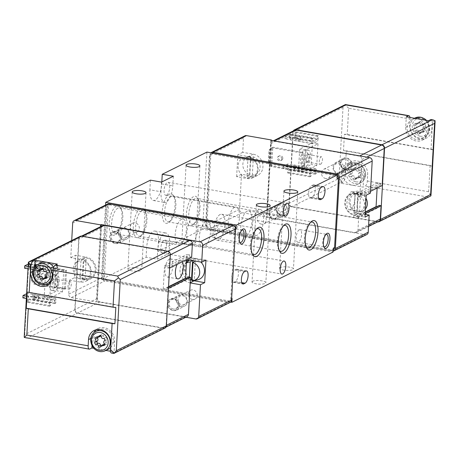 <?xml version="1.0" encoding="UTF-8"?>
<svg xmlns="http://www.w3.org/2000/svg" width="458" height="458" viewBox="0 0 458 458"><rect width="100%" height="100%" fill="white"/><g stroke="black" fill="none" stroke-linecap="round" stroke-linejoin="round"><path stroke-width="0.34" stroke-dasharray="2.29 1.72" d="M86.161 259.405L83.751 261.341A9.555 8.393 63.6 0 1 90.489 271.004A9.555 8.393 63.6 0 1 84.014 279.42A9.555 8.393 63.6 0 1 82.732 279.523L85.056 279.105L86.161 259.405A10.328 9.08 -116.4 0 0 83.385 258.919L82.28 278.624A10.328 9.08 -116.4 0 0 83.665 278.974A10.328 9.08 -116.4 0 0 85.056 279.105M83.751 261.341L82.732 279.523M246.908 176.731L249.581 174.584A9.555 8.393 63.6 0 1 242.843 164.92A9.555 8.393 63.6 0 1 249.318 156.504A9.555 8.393 63.6 0 1 250.6 156.401L248.018 156.859L246.908 176.731A10.419 9.154 -116.4 0 0 249.679 177.217L250.789 157.346L253.371 156.888A9.555 8.393 63.6 0 1 259.783 164.113A9.555 8.393 63.6 0 1 257.528 173.032A9.555 8.393 63.6 0 1 252.358 175.071L249.679 177.217M250.789 157.346A10.419 9.154 -116.4 0 0 249.41 156.997A10.419 9.154 -116.4 0 0 248.018 156.859M248.379 157.186A10.763 9.458 -116.4 0 0 245.362 157.163A10.763 9.458 -116.4 0 0 239.328 171.773A10.763 9.458 -116.4 0 0 254.614 175.78A10.763 9.458 -116.4 0 0 256.909 164.903A10.763 9.458 -116.4 0 0 248.379 157.186M253.371 156.888L252.358 175.071M249.581 174.584L250.6 156.401M354.143 213.491L356.822 211.338A9.555 8.393 63.6 0 1 350.078 201.68A9.555 8.393 63.6 0 1 356.559 193.259A9.555 8.393 63.6 0 1 357.835 193.156L355.253 193.619L354.143 213.491A10.419 9.154 -116.4 0 0 356.919 213.978L358.03 194.106L360.612 193.642A9.555 8.393 63.6 0 1 366.022 198.348M365.421 209.088A9.555 8.393 63.6 0 1 364.768 209.787A9.555 8.393 63.6 0 1 359.593 211.825L356.919 213.978M358.03 194.106A10.419 9.154 -116.4 0 0 356.65 193.751A10.419 9.154 -116.4 0 0 355.253 193.619M355.614 193.94A10.763 9.458 -116.4 0 0 352.603 193.917A10.763 9.458 -116.4 0 0 346.563 208.527A10.763 9.458 -116.4 0 0 361.854 212.541A10.763 9.458 -116.4 0 0 364.15 201.663A10.763 9.458 -116.4 0 0 355.614 193.94M360.612 193.642L359.593 211.825M356.822 211.338L357.835 193.156M244.933 135.826A3.074 2.702 -116.4 0 0 243.524 138.093L242.729 152.325L253.274 154.174A11.376 10.002 -116.4 0 1 262.68 163.764A11.376 10.002 -116.4 0 1 257.722 175.334A11.376 10.002 -116.4 0 1 252.049 176.118L241.498 174.269L239.545 209.26A3.074 2.702 -116.4 0 0 242.156 212.712L267.129 217.092L271.417 140.429M366.806 234.519A3.074 2.702 63.6 0 1 365.272 234.731L332.422 251.047A3.074 2.702 -116.4 0 0 333.103 251.081M267.129 217.092L266.476 217.418L365.272 234.731M239.545 209.26L206.037 225.909A3.074 2.702 -116.4 0 0 208.648 229.361L332.422 251.047M370.402 193.104L359.856 191.261L355.648 193.345A11.376 10.002 -116.4 0 0 349.975 194.129A11.376 10.002 -116.4 0 0 345.017 205.699A11.376 10.002 -116.4 0 0 354.423 215.289L364.969 217.138M366.194 195.194L355.648 193.345M365.123 214.338L358.625 213.205A11.376 10.002 63.6 0 1 349.219 203.61A11.376 10.002 63.6 0 1 354.177 192.039A11.376 10.002 63.6 0 1 359.856 191.261M69.496 280.199L80.041 282.042A11.685 10.271 -116.4 0 0 85.869 281.241A11.685 10.271 -116.4 0 0 90.965 269.356A11.685 10.271 -116.4 0 0 81.301 259.509L86.167 257.093L75.616 255.243L74.356 277.783L69.496 280.199L68.717 294.133A3.074 2.702 -116.4 0 0 71.328 297.585L96.306 301.959L100.514 226.704M71.711 240.536L70.755 257.659L81.301 259.509M70.755 257.659L75.616 255.243M107.613 204.05A3.074 2.702 -116.4 0 0 106.204 206.318L102.226 277.485A3.074 2.702 -116.4 0 0 104.836 280.937L228.611 302.624A3.074 2.702 -116.4 0 0 230.145 302.412M185.879 317.217L96.959 301.633L96.306 301.959M182.427 241.549A6.922 1.792 3.2 0 0 181.763 242.253A6.922 1.792 3.2 0 0 188.576 244.435A6.922 1.792 3.2 0 0 195.583 243.026A6.922 1.792 3.2 0 0 190.236 240.971A6.922 1.792 3.2 0 0 182.427 241.549M128.555 268.314A6.922 1.792 3.2 0 0 127.891 269.023A6.922 1.792 3.2 0 0 134.698 271.199A6.922 1.792 3.2 0 0 141.705 269.796A6.922 1.792 3.2 0 0 136.364 267.741A6.922 1.792 3.2 0 0 128.555 268.314M280.296 267.529A6.922 1.792 3.2 0 0 279.632 268.233A6.922 1.792 3.2 0 0 286.439 270.409A6.922 1.792 3.2 0 0 293.452 269.006A6.922 1.792 3.2 0 0 288.105 266.951A6.922 1.792 3.2 0 0 280.296 267.529M252.701 281.235A6.922 1.792 3.2 0 0 252.037 281.945A6.922 1.792 3.2 0 0 258.844 284.12A6.922 1.792 3.2 0 0 265.858 282.718A6.922 1.792 3.2 0 0 260.51 280.662A6.922 1.792 3.2 0 0 252.701 281.235M206.924 152.09L202.613 229.189L333.046 252.043M202.613 229.189L157.936 251.385L169.036 253.331L157.209 259.205L146.108 257.259L101.43 279.46L230.626 302.097M163.306 253.005A6.612 2.651 -80.1 0 1 162.521 253.142A6.612 2.651 -80.1 0 1 161.056 246.175A6.612 2.651 -80.1 0 1 164.806 240.118A6.612 2.651 -80.1 0 1 166.409 246.152A6.612 2.651 -80.1 0 1 163.306 253.005M166.54 195.182A6.612 2.651 -80.1 0 1 165.756 195.32A6.612 2.651 -80.1 0 1 164.285 188.347A6.612 2.651 -80.1 0 1 168.034 182.295A6.612 2.651 -80.1 0 1 169.637 188.33A6.612 2.651 -80.1 0 1 166.54 195.182M101.43 279.46L105.592 205.052M233.196 225.588L111.242 204.222A3.074 2.702 -116.4 0 0 109.708 204.434A3.074 2.702 -116.4 0 0 108.3 206.701L104.424 276.088A3.074 2.702 -116.4 0 0 107.029 279.54L229.143 300.935A3.074 2.702 -116.4 0 0 230.677 300.729A3.074 2.702 -116.4 0 0 231.559 299.973M337.145 178.797A3.074 2.702 -116.4 0 0 334.535 175.345L212.426 153.951A3.074 2.702 -116.4 0 0 210.892 154.163A3.074 2.702 -116.4 0 0 209.483 156.43L205.602 225.817A3.074 2.702 -116.4 0 0 208.213 229.269L330.321 250.669A3.074 2.702 -116.4 0 0 331.855 250.457A3.074 2.702 -116.4 0 0 333.264 248.19M191.965 225.439A14.959 5.994 -80.1 0 1 187.104 208.762A14.959 5.994 -80.1 0 1 197.673 198.217A14.959 5.994 -80.1 0 1 198.675 212.048A14.959 5.994 -80.1 0 1 193.03 224.718A14.959 5.994 -80.1 0 1 191.965 225.439M116.389 206.111A14.959 5.994 99.9 0 0 109.147 224.889A14.959 5.994 99.9 0 0 115.845 234.233A14.959 5.994 99.9 0 0 121.484 221.569A14.959 5.994 99.9 0 0 120.488 207.737A14.959 5.994 99.9 0 0 116.389 206.111M140.532 208.533A14.959 5.994 99.9 0 0 133.289 227.311A14.959 5.994 99.9 0 0 139.982 236.654A14.959 5.994 99.9 0 0 145.627 223.991A14.959 5.994 99.9 0 0 144.625 210.159A14.959 5.994 99.9 0 0 140.532 208.533M169.437 194.169A14.959 5.994 99.9 0 0 162.195 212.953A14.959 5.994 99.9 0 0 168.893 222.296A14.959 5.994 99.9 0 0 174.532 209.627A14.959 5.994 99.9 0 0 173.536 195.795A14.959 5.994 99.9 0 0 169.437 194.169M146.108 257.259L146.646 247.623A13.837 5.542 -80.1 0 1 154.947 231.055A13.837 5.542 -80.1 0 1 158.474 241.75L169.575 243.69L169.036 253.331M150.419 180.16L149.881 189.801L160.981 191.742L161.519 182.107M161.817 181.958L161.708 183.921A13.837 5.542 -80.1 0 1 153.407 200.489A13.837 5.542 -80.1 0 1 149.881 189.801M157.936 251.385L158.474 241.75M230.769 299.108L234.645 229.721A3.074 2.702 -116.4 0 0 232.04 226.269L109.926 204.875A3.074 2.702 -116.4 0 0 108.397 205.087A3.074 2.702 -116.4 0 0 106.989 207.354L103.107 276.741A3.074 2.702 -116.4 0 0 105.718 280.193L227.826 301.587A3.074 2.702 -116.4 0 0 229.361 301.381A3.074 2.702 -116.4 0 0 230.769 299.108L231.634 298.679M173.347 176.233L172.809 185.868A13.837 5.542 -80.1 0 1 164.508 202.436A13.837 5.542 -80.1 0 1 160.981 191.742M157.209 259.205L157.747 249.57A13.837 5.542 -80.1 0 1 166.048 233.002A13.837 5.542 -80.1 0 1 169.575 243.69M220.103 214.499A13.173 5.278 99.9 0 0 213.926 228.153A13.173 5.278 99.9 0 0 217.121 240.175A13.173 5.278 99.9 0 0 224.592 228.113A13.173 5.278 99.9 0 0 221.666 214.23A13.173 5.278 99.9 0 0 220.103 214.499M283.542 225.737A13.173 5.278 99.9 0 0 282.769 226.281A13.173 5.278 99.9 0 0 277.806 237.433A13.173 5.278 99.9 0 0 278.682 249.616A13.173 5.278 99.9 0 0 279.22 250.389M193.093 217.831A13.173 5.278 99.9 0 0 186.91 231.485A13.173 5.278 99.9 0 0 190.104 243.507A13.173 5.278 99.9 0 0 197.575 231.445A13.173 5.278 99.9 0 0 194.656 217.561A13.173 5.278 99.9 0 0 193.093 217.831M256.526 229.069A13.173 5.278 99.9 0 0 255.759 229.613A13.173 5.278 99.9 0 0 250.789 240.765A13.173 5.278 99.9 0 0 251.671 252.948A13.173 5.278 99.9 0 0 252.203 253.721M247.12 211.167A13.173 5.278 99.9 0 0 240.942 224.821A13.173 5.278 99.9 0 0 244.137 236.843A13.173 5.278 99.9 0 0 251.608 224.781A13.173 5.278 99.9 0 0 248.683 210.898A13.173 5.278 99.9 0 0 247.12 211.167M310.553 222.405A13.173 5.278 99.9 0 0 309.785 222.949A13.173 5.278 99.9 0 0 304.816 234.101A13.173 5.278 99.9 0 0 305.698 246.284A13.173 5.278 99.9 0 0 306.236 247.057M170.954 196.173A13.173 5.278 99.9 0 0 164.777 209.827A13.173 5.278 99.9 0 0 167.971 221.849A13.173 5.278 99.9 0 0 170.473 220.939A13.173 5.278 99.9 0 0 175.443 209.787A13.173 5.278 99.9 0 0 174.561 197.604A13.173 5.278 99.9 0 0 172.517 195.904A13.173 5.278 99.9 0 0 170.954 196.173M234.559 207.319A13.173 5.278 99.9 0 0 228.382 220.974A13.173 5.278 99.9 0 0 231.576 232.99A13.173 5.278 99.9 0 0 239.047 220.928A13.173 5.278 99.9 0 0 236.122 207.045A13.173 5.278 99.9 0 0 234.559 207.319M142.043 210.537A13.173 5.278 99.9 0 0 135.866 224.191A13.173 5.278 99.9 0 0 139.06 236.208A13.173 5.278 99.9 0 0 141.562 235.303A13.173 5.278 99.9 0 0 146.531 224.145A13.173 5.278 99.9 0 0 145.65 211.968A13.173 5.278 99.9 0 0 143.606 210.262A13.173 5.278 99.9 0 0 142.043 210.537M205.653 221.683A13.173 5.278 99.9 0 0 199.47 235.338A13.173 5.278 99.9 0 0 202.665 247.354A13.173 5.278 99.9 0 0 210.136 235.292A13.173 5.278 99.9 0 0 207.216 221.409A13.173 5.278 99.9 0 0 205.653 221.683M117.906 208.115A13.173 5.278 99.9 0 0 111.729 221.769A13.173 5.278 99.9 0 0 114.924 233.786A13.173 5.278 99.9 0 0 117.425 232.882A13.173 5.278 99.9 0 0 122.395 221.724A13.173 5.278 99.9 0 0 121.513 209.546A13.173 5.278 99.9 0 0 119.469 207.84A13.173 5.278 99.9 0 0 117.906 208.115M181.511 219.262A13.173 5.278 99.9 0 0 175.334 232.91A13.173 5.278 99.9 0 0 178.528 244.933A13.173 5.278 99.9 0 0 186 232.87A13.173 5.278 99.9 0 0 183.074 218.987A13.173 5.278 99.9 0 0 181.511 219.262M257.276 235.143A13.173 5.278 -80.1 0 1 255.713 235.412A13.173 5.278 -80.1 0 1 252.793 221.529A13.173 5.278 -80.1 0 1 260.259 209.466A13.173 5.278 -80.1 0 1 263.459 221.489A13.173 5.278 -80.1 0 1 257.276 235.143M193.671 223.996A13.173 5.278 -80.1 0 1 192.108 224.271A13.173 5.278 -80.1 0 1 189.183 210.388A13.173 5.278 -80.1 0 1 196.654 198.325A13.173 5.278 -80.1 0 1 198.698 200.026A13.173 5.278 -80.1 0 1 199.579 212.209A13.173 5.278 -80.1 0 1 194.61 223.361A13.173 5.278 -80.1 0 1 193.671 223.996M239.7 242.202A6.355 2.548 -80.1 0 1 239.288 241.675A6.355 2.548 -80.1 0 1 238.864 235.801A6.355 2.548 -80.1 0 1 241.263 230.414A6.355 2.548 -80.1 0 1 241.83 230.059M214.481 237.719A6.355 2.548 -80.1 0 1 213.726 237.845A6.355 2.548 -80.1 0 1 212.317 231.147A6.355 2.548 -80.1 0 1 215.918 225.325A6.355 2.548 -80.1 0 1 217.464 231.13A6.355 2.548 -80.1 0 1 214.481 237.719M299.24 229.813A6.355 2.548 99.9 0 0 296.257 236.402A6.355 2.548 99.9 0 0 297.803 242.208A6.355 2.548 99.9 0 0 301.404 236.385A6.355 2.548 99.9 0 0 299.996 229.681A6.355 2.548 99.9 0 0 299.24 229.813M325.901 234.416A6.355 2.548 99.9 0 0 325.793 234.467A6.355 2.548 99.9 0 0 325.34 234.771A6.355 2.548 99.9 0 0 322.942 240.158A6.355 2.548 99.9 0 0 323.365 246.032A6.355 2.548 99.9 0 0 323.772 246.559M114.792 243.375A6.149 5.404 63.6 0 1 110.481 233.637A6.149 5.404 63.6 0 1 120.093 235.32A6.149 5.404 63.6 0 1 114.792 243.375M172.695 310.415A6.149 5.404 63.6 0 1 168.384 300.677A6.149 5.404 63.6 0 1 178.002 302.36A6.149 5.404 63.6 0 1 172.695 310.415M186.543 260.671A11.685 10.271 -116.4 0 0 185.358 261.157A11.685 10.271 -116.4 0 0 180.263 273.042A11.685 10.271 -116.4 0 0 189.927 282.889L190.207 282.941M101.166 226.378L96.959 301.633M205.94 260.115L195.394 258.266A11.685 10.271 -116.4 0 0 189.566 259.068A11.685 10.271 -116.4 0 0 187.597 260.39M186.498 261.541A11.685 10.271 -116.4 0 0 191.226 279.844M191.994 280.187A11.685 10.271 -116.4 0 0 193.213 280.599M197.198 279.935A10.763 9.458 63.6 0 1 194.181 279.912A10.763 9.458 63.6 0 1 185.65 272.189A10.763 9.458 63.6 0 1 187.946 261.312M189.406 260.201A10.763 9.458 63.6 0 1 200.85 262.045M74.356 277.783L84.902 279.632A11.685 10.271 -116.4 0 0 90.736 278.825A11.685 10.271 -116.4 0 0 95.825 266.94A11.685 10.271 -116.4 0 0 86.167 257.093M84.953 278.739A10.763 9.458 63.6 0 1 76.423 271.016A10.763 9.458 63.6 0 1 78.719 260.138A10.763 9.458 63.6 0 1 94.004 264.151A10.763 9.458 63.6 0 1 87.965 278.762A10.763 9.458 63.6 0 1 84.953 278.739M190.368 279.998L189.188 280.21A9.555 8.393 63.6 0 1 186.011 278.309M185.582 277.909A9.555 8.393 63.6 0 1 185.032 264.066A9.555 8.393 63.6 0 1 186.412 263.029M189.188 280.21L189.36 277.101M192.005 279.947A10.328 9.08 -116.4 0 0 192.892 280.147A10.328 9.08 -116.4 0 0 194.284 280.279L195.389 260.579A10.328 9.08 -116.4 0 0 192.612 260.092L192.583 260.596M191.965 280.697L194.284 280.279M82.28 278.624L79.961 279.036A9.555 8.393 63.6 0 1 73.549 271.812A9.555 8.393 63.6 0 1 75.805 262.892A9.555 8.393 63.6 0 1 80.974 260.854L83.385 258.919M79.961 279.036L80.974 260.854M337.334 175.437A3.074 2.702 -116.4 0 0 335.846 174.693L213.737 153.298A3.074 2.702 -116.4 0 0 212.203 153.51A3.074 2.702 -116.4 0 0 210.8 155.777L206.919 225.164A3.074 2.702 -116.4 0 0 209.529 228.616L331.638 250.016A3.074 2.702 -116.4 0 0 333.172 249.805A3.074 2.702 -116.4 0 0 333.172 249.799L331.855 250.457M210.938 152.795A3.074 2.702 -116.4 0 0 210.016 154.741L206.037 225.909M241.498 174.269L236.637 176.685L247.183 178.534A11.376 10.002 -116.4 0 0 252.862 177.75A11.376 10.002 -116.4 0 0 257.82 166.18A11.376 10.002 -116.4 0 0 248.413 156.59L237.862 154.741L236.637 176.685M242.729 152.325L237.862 154.741M270.781 140.32L266.476 217.418M281.155 215.495A6.149 5.404 63.6 0 1 276.844 205.756A6.149 5.404 63.6 0 1 286.456 207.445A6.149 5.404 63.6 0 1 281.155 215.495M345.361 169.855A6.149 5.404 63.6 0 1 341.05 160.117A6.149 5.404 63.6 0 1 350.662 161.8A6.149 5.404 63.6 0 1 345.361 169.855M234.725 270.002L236.036 269.35A6.303 2.525 -80.1 0 1 236.786 269.224A6.303 2.525 -80.1 0 1 238.315 274.977A6.303 2.525 -80.1 0 1 235.36 281.51L234.044 282.162A6.303 2.525 -80.1 0 1 233.294 282.294A6.303 2.525 -80.1 0 1 231.765 276.54A6.303 2.525 -80.1 0 1 234.725 270.002L244.435 271.709M311.617 185.673L312.934 185.021A6.303 2.525 -80.1 0 1 313.684 184.889A6.303 2.525 -80.1 0 1 315.213 190.643A6.303 2.525 -80.1 0 1 312.253 197.175L310.942 197.827A6.303 2.525 -80.1 0 1 310.192 197.959A6.303 2.525 -80.1 0 1 308.663 192.205A6.303 2.525 -80.1 0 1 311.617 185.673L321.333 187.374M325.712 178.523A4.986 4.38 63.6 0 1 321.59 174.321A4.986 4.38 63.6 0 1 323.76 169.254A4.986 4.38 63.6 0 1 329.903 171.767A4.986 4.38 63.6 0 1 328.197 178.179A4.986 4.38 63.6 0 1 325.712 178.523M344.926 168.979A4.986 4.38 63.6 0 1 340.804 164.777A4.986 4.38 63.6 0 1 342.973 159.705A4.986 4.38 63.6 0 1 349.116 162.224A4.986 4.38 63.6 0 1 347.41 168.636A4.986 4.38 63.6 0 1 344.926 168.979M173.256 309.041A4.986 4.38 63.6 0 1 169.134 304.839A4.986 4.38 63.6 0 1 171.309 299.772A4.986 4.38 63.6 0 1 177.446 302.286A4.986 4.38 63.6 0 1 175.74 308.698A4.986 4.38 63.6 0 1 173.256 309.041M192.469 299.498A4.986 4.38 63.6 0 1 188.347 295.296A4.986 4.38 63.6 0 1 190.522 290.229A4.986 4.38 63.6 0 1 193.007 289.885A4.986 4.38 63.6 0 1 197.129 294.088A4.986 4.38 63.6 0 1 194.953 299.154A4.986 4.38 63.6 0 1 192.469 299.498M261.507 224.168A4.986 4.38 63.6 0 1 257.385 219.966A4.986 4.38 63.6 0 1 259.554 214.894A4.986 4.38 63.6 0 1 265.697 217.413A4.986 4.38 63.6 0 1 263.991 223.825A4.986 4.38 63.6 0 1 261.507 224.168M280.72 214.619A4.986 4.38 63.6 0 1 276.598 210.417A4.986 4.38 63.6 0 1 278.767 205.35A4.986 4.38 63.6 0 1 284.91 207.863A4.986 4.38 63.6 0 1 283.204 214.275A4.986 4.38 63.6 0 1 280.72 214.619M115.353 242.001A4.986 4.38 63.6 0 1 111.231 237.799A4.986 4.38 63.6 0 1 113.401 232.733A4.986 4.38 63.6 0 1 119.544 235.246A4.986 4.38 63.6 0 1 117.838 241.658A4.986 4.38 63.6 0 1 115.353 242.001M134.566 232.458A4.986 4.38 63.6 0 1 130.444 228.256A4.986 4.38 63.6 0 1 132.614 223.189A4.986 4.38 63.6 0 1 135.104 222.846A4.986 4.38 63.6 0 1 139.226 227.048A4.986 4.38 63.6 0 1 137.051 232.114A4.986 4.38 63.6 0 1 134.566 232.458M115.622 243.519A6.149 5.404 -116.4 0 0 118.691 243.095A6.149 5.404 -116.4 0 0 121.37 236.843A6.149 5.404 -116.4 0 0 116.286 231.656A6.149 5.404 -116.4 0 0 113.218 232.08A6.149 5.404 -116.4 0 0 110.538 238.337A6.149 5.404 -116.4 0 0 115.622 243.519M173.53 310.558A6.149 5.404 -116.4 0 0 176.593 310.135A6.149 5.404 -116.4 0 0 179.278 303.883A6.149 5.404 -116.4 0 0 174.189 298.696A6.149 5.404 -116.4 0 0 171.12 299.12A6.149 5.404 -116.4 0 0 168.441 305.377A6.149 5.404 -116.4 0 0 173.53 310.558M191.65 257.138L189.898 256.835L190.001 255.054L186.893 254.511L186.601 259.646M186.097 278.327L188.673 278.779L188.77 276.998M102.775 225.576A3.074 2.702 -116.4 0 0 101.367 227.849L97.422 298.421A3.074 2.702 -116.4 0 0 100.033 301.874L185.507 316.85A3.074 2.702 -116.4 0 0 187.041 316.638M169.597 268.096L167.559 267.936L167.662 266.155L164.554 265.611L163.225 289.33L166.334 289.874L166.431 288.099L168.47 288.259M166.431 288.099L168.538 287.051M167.559 267.936L189.898 256.835M32.799 267.455L35.999 264.85L34.951 283.531L32.089 280.204L32.799 267.455L32.26 267.724L31.545 280.473L32.089 280.204M31.545 280.473L33.903 284.052L64.429 289.399L65.471 270.718L34.945 265.371L32.26 267.724M34.945 265.371L35.999 264.85L66.525 270.197L65.483 288.878L34.951 283.531L33.903 284.052L34.945 265.371M44.97 276.558A2.462 2.164 -116.4 0 0 43.928 274.273A2.462 2.164 -116.4 0 0 41.655 273.97A2.462 2.164 -116.4 0 0 40.814 277.13A2.462 2.164 -116.4 0 0 43.842 278.372A2.462 2.164 -116.4 0 0 44.97 276.558M46.023 276.037A2.462 2.164 -116.4 0 0 44.976 273.752A2.462 2.164 -116.4 0 0 42.709 273.443A2.462 2.164 -116.4 0 0 41.867 276.609A2.462 2.164 -116.4 0 0 44.895 277.851A2.462 2.164 -116.4 0 0 46.023 276.037M65.471 270.718L66.525 270.197M64.429 289.399L65.483 288.878M49.762 298.129L50.97 276.483L63.714 270.151L62.506 291.798L49.762 298.129L44.208 297.156L56.958 290.824L58.166 269.178L45.422 275.51L44.208 297.156M80.173 236.334A3.074 2.702 -116.4 0 0 78.765 238.601L74.786 309.768A3.074 2.702 -116.4 0 0 77.396 313.22L163.432 328.294A3.074 2.702 -116.4 0 0 164.96 328.083M52.309 273.077A2.462 0.985 99.9 0 1 52.017 273.128A2.462 0.985 99.9 0 1 51.393 271.228L51.559 268.262L52.607 267.741L52.441 270.707L56.649 268.617L56.815 265.651L57.863 265.13L57.697 268.096A2.462 0.985 99.9 0 1 56.517 270.987L52.309 273.077L30.108 269.19L30.405 263.854L29.358 264.375L29.192 267.34A2.462 0.985 99.9 0 0 29.816 269.241A2.462 0.985 99.9 0 0 30.108 269.19L28.012 268.823M49.601 303.253A2.462 0.985 99.9 0 1 50.786 300.362L54.989 298.272A2.462 0.985 99.9 0 1 55.281 298.221A2.462 0.985 99.9 0 1 55.91 300.122L55.744 303.087L54.691 303.608L54.857 300.643L50.655 302.732L50.489 305.698L49.435 306.219L49.601 303.253L27.4 299.366L27.234 302.332L28.287 301.811L28.585 296.469A2.462 0.985 99.9 0 0 27.4 299.366M28.505 262.079L28.699 263.476L78.765 238.601M24.228 336.527L24.721 334.643L74.786 309.768M25.894 338.021L27.331 338.096L77.396 313.22M111.466 353.015A4.305 1.723 99.9 0 0 111.975 352.923L114.076 351.881L114.66 341.502A12.303 10.809 -116.4 0 0 109.445 330.069A12.303 10.809 -116.4 0 0 98.086 328.541A12.303 10.809 -116.4 0 0 96.226 329.754M93.919 348.349L105.844 350.439M110.424 351.24L114.076 351.881M114.248 353.204L113.361 353.17L163.432 328.294M34.756 266.882L34.55 270.575A12.303 10.809 -116.4 0 0 45.239 284.418M49.04 284.281A12.303 10.809 -116.4 0 0 51.124 283.531A12.303 10.809 -116.4 0 0 56.752 274.462L57.336 264.083M53.678 267.489A10.763 9.458 63.6 0 1 51.233 281.704M50.443 282.157A10.763 9.458 63.6 0 1 37.184 276.724A10.763 9.458 63.6 0 1 40.865 262.881M98.768 329.92A10.763 9.458 -116.4 0 0 94.079 340.866A10.763 9.458 -116.4 0 0 102.976 349.935A10.763 9.458 -116.4 0 0 108.346 349.196M110.481 347.679A10.763 9.458 -116.4 0 0 112.645 336.825A10.763 9.458 -116.4 0 0 104.138 329.176A10.763 9.458 -116.4 0 0 99.604 329.56M93.821 332.697A12.303 10.809 -116.4 0 0 92.459 337.615L92.006 345.716M115.822 307.41L27.205 291.883M182.169 294.734A6.149 5.404 63.6 0 1 187.253 299.921A6.149 5.404 63.6 0 1 184.574 306.173A6.149 5.404 63.6 0 1 176.994 303.07A6.149 5.404 63.6 0 1 179.101 295.158A6.149 5.404 63.6 0 1 182.169 294.734M182.662 295.731A4.832 4.242 63.6 0 1 186.045 303.373A4.832 4.242 63.6 0 1 178.494 302.051A4.832 4.242 63.6 0 1 182.662 295.731M124.261 227.695A6.149 5.404 63.6 0 1 129.351 232.882A6.149 5.404 63.6 0 1 126.666 239.133A6.149 5.404 63.6 0 1 119.091 236.03A6.149 5.404 63.6 0 1 121.193 228.118A6.149 5.404 63.6 0 1 124.261 227.695M124.759 228.691A4.832 4.242 63.6 0 1 128.143 236.334A4.832 4.242 63.6 0 1 120.591 235.011A4.832 4.242 63.6 0 1 124.759 228.691M100.233 336.332A2.124 1.866 -116.4 0 1 98.625 336.298A1.214 1.065 -116.4 0 0 97.188 337.54M100.777 335.903A2.124 1.866 -116.4 0 0 101.126 335.233L100.348 335.617M104.544 344.25A2.124 1.866 -116.4 0 1 105.203 344.45A1.214 1.065 -116.4 0 0 106.382 342.664A2.124 1.866 -116.4 0 1 106.548 339.681A1.214 1.065 -116.4 0 0 105.592 337.517A2.124 1.866 -116.4 0 1 103.256 335.605A1.214 1.065 -116.4 0 0 101.126 335.233M103.6 344.41A2.124 1.866 -116.4 0 0 102.707 345.515L100.6 346.563M100.955 345.893A1.214 1.065 -116.4 0 0 102.707 345.515M42.325 269.293A2.124 1.866 -116.4 0 1 40.722 269.258A1.214 1.065 -116.4 0 0 39.279 270.501M42.869 268.863A2.124 1.866 -116.4 0 0 43.224 268.193L42.439 268.577M46.636 277.21A2.124 1.866 -116.4 0 1 47.3 277.411A1.214 1.065 -116.4 0 0 48.479 275.624A2.124 1.866 -116.4 0 1 48.645 272.642A1.214 1.065 -116.4 0 0 47.689 270.478A2.124 1.866 -116.4 0 1 45.353 268.565A1.214 1.065 -116.4 0 0 43.224 268.193M45.697 277.371A2.124 1.866 -116.4 0 0 44.798 278.475L42.697 279.523M43.046 278.848A1.214 1.065 -116.4 0 0 44.798 278.475M50.97 276.483L45.422 275.51M62.506 291.798L56.958 290.824M63.714 270.151L58.166 269.178M53.128 274.708A7.998 3.2 99.9 0 0 49.378 282.998A7.998 3.2 99.9 0 0 51.319 290.292A7.998 3.2 99.9 0 0 55.853 282.97A7.998 3.2 99.9 0 0 54.078 274.542A7.998 3.2 99.9 0 0 53.128 274.708M56.185 275.241A7.998 3.2 99.9 0 0 52.43 283.531A7.998 3.2 99.9 0 0 54.37 290.83A7.998 3.2 99.9 0 0 58.905 283.508A7.998 3.2 99.9 0 0 57.13 275.075A7.998 3.2 99.9 0 0 56.185 275.241M56.002 278.504A4.614 1.849 99.9 0 0 53.769 284.298A4.614 1.849 99.9 0 0 55.83 287.177A4.614 1.849 99.9 0 0 57.571 283.273A4.614 1.849 99.9 0 0 57.261 279.008A4.614 1.849 99.9 0 0 56.002 278.504M56.706 279.437A3.778 1.517 99.9 0 0 54.931 283.359A3.778 1.517 99.9 0 0 55.847 286.805A3.778 1.517 99.9 0 0 56.569 286.548A3.778 1.517 99.9 0 0 57.994 283.347A3.778 1.517 99.9 0 0 57.742 279.849A3.778 1.517 99.9 0 0 57.153 279.357A3.778 1.517 99.9 0 0 56.706 279.437M69.834 281.739A3.778 1.517 99.9 0 0 68.059 285.655A3.778 1.517 99.9 0 0 68.975 289.107A3.778 1.517 99.9 0 0 71.122 285.643A3.778 1.517 99.9 0 0 70.28 281.659A3.778 1.517 99.9 0 0 69.834 281.739M35.541 268.726A2.462 0.635 3.2 0 0 35.306 268.978A2.462 0.635 3.2 0 0 37.728 269.751A2.462 0.635 3.2 0 0 40.218 269.252A2.462 0.635 3.2 0 0 38.317 268.525A2.462 0.635 3.2 0 0 35.541 268.726M24.56 268.216L28.762 266.127L34.316 267.1A2.462 0.985 99.9 0 0 35.495 264.203L35.661 261.237L34.613 261.764L34.316 267.1L56.517 270.987M57.863 265.13L35.661 261.237M56.815 265.651L34.613 261.764M56.649 268.617L28.894 263.756L28.282 264.06M40.115 267.134A2.462 0.635 -176.8 0 1 37.338 267.335A2.462 0.635 -176.8 0 1 35.438 266.608A2.462 0.635 -176.8 0 1 35.672 266.356A2.462 0.635 -176.8 0 1 38.449 266.15A2.462 0.635 -176.8 0 1 40.35 266.882A2.462 0.635 -176.8 0 1 40.115 267.134M28.144 266.447L52.441 270.707M52.607 267.741L30.405 263.854M51.559 268.262L29.358 264.375M28.894 263.756L28.762 266.127M49.435 306.219L27.234 302.332M50.489 305.698L28.287 301.811M50.655 302.732L26.358 298.473M33.881 298.381A2.462 0.635 3.2 0 0 33.646 298.633A2.462 0.635 3.2 0 0 36.068 299.406A2.462 0.635 3.2 0 0 38.558 298.908A2.462 0.635 3.2 0 0 36.657 298.175A2.462 0.635 3.2 0 0 33.881 298.381M22.9 297.872L27.102 295.782L32.655 296.755L32.489 299.721L33.543 299.194L33.709 296.229A2.462 0.985 99.9 0 0 33.079 294.328A2.462 0.985 99.9 0 0 32.787 294.38L32.655 296.755L54.857 300.643M54.691 303.608L32.489 299.721M55.744 303.087L33.543 299.194M38.455 296.79A2.462 0.635 -176.8 0 1 35.678 296.99A2.462 0.635 -176.8 0 1 33.778 296.263A2.462 0.635 -176.8 0 1 34.018 296.011A2.462 0.635 -176.8 0 1 36.795 295.805A2.462 0.635 -176.8 0 1 38.69 296.538A2.462 0.635 -176.8 0 1 38.455 296.79M26.621 293.715L27.24 293.406L54.989 298.272M26.49 296.103L50.786 300.362M27.24 293.406L27.102 295.782M167.662 266.155L190.001 255.054M164.554 265.611L186.893 254.511M182.284 261.793A9.223 3.698 99.9 0 0 180.921 260.711A9.223 3.698 99.9 0 0 179.828 260.905A9.223 3.698 99.9 0 0 177.126 264.358M163.225 289.33L168.555 286.685M166.334 289.874L188.673 278.779M169.311 268.239L170.055 254.894A3.074 2.702 -116.4 0 0 167.445 251.442L81.971 236.465A3.074 2.702 -116.4 0 0 80.436 236.677A3.074 2.702 -116.4 0 0 79.028 238.944L75.083 309.522A3.074 2.702 -116.4 0 0 77.694 312.974L163.168 327.951A3.074 2.702 -116.4 0 0 164.703 327.739A3.074 2.702 -116.4 0 0 166.111 325.472L168.183 288.403M169.42 259.079A9.223 3.698 99.9 0 0 165.092 268.646A9.223 3.698 99.9 0 0 167.33 277.061A9.223 3.698 99.9 0 0 172.563 268.611A9.223 3.698 99.9 0 0 170.513 258.89A9.223 3.698 99.9 0 0 169.42 259.079M282.649 203.781A6.149 5.404 63.6 0 1 287.733 208.968A6.149 5.404 63.6 0 1 285.053 215.22A6.149 5.404 63.6 0 1 281.985 215.644A6.149 5.404 63.6 0 1 276.901 210.457A6.149 5.404 63.6 0 1 279.58 204.205A6.149 5.404 63.6 0 1 282.649 203.781M346.855 158.136A6.149 5.404 63.6 0 1 351.939 163.323A6.149 5.404 63.6 0 1 349.259 169.575A6.149 5.404 63.6 0 1 346.191 169.998A6.149 5.404 63.6 0 1 341.107 164.817A6.149 5.404 63.6 0 1 343.786 158.56A6.149 5.404 63.6 0 1 346.855 158.136M358.706 216.811L357.961 230.151A3.074 2.702 63.6 0 1 356.553 232.424A3.074 2.702 63.6 0 1 355.019 232.63L269.544 217.653A3.074 2.702 63.6 0 1 266.934 214.201L270.878 143.629A3.074 2.702 63.6 0 1 272.287 141.362A3.074 2.702 63.6 0 1 273.821 141.15L359.295 156.126A3.074 2.702 63.6 0 1 361.906 159.579L359.833 196.642L358.087 196.339L358.185 194.558L355.076 194.015L353.748 217.739L356.856 218.283L356.959 216.502L358.706 216.811L365.169 213.6M377.129 188.055L377.415 182.914L380.524 183.458L380.426 185.238L382.172 185.547M370.499 191.347L359.833 196.642M380.426 185.238L358.087 196.339M365.232 212.392L356.959 216.502M268.336 162.83L270.695 166.409L271.737 147.722L269.052 150.075L268.336 162.83L268.88 162.561L269.59 149.806L269.052 150.075M269.59 149.806L272.791 147.201L303.316 152.554L302.274 171.235L271.743 165.882L268.88 162.561M271.743 165.882L270.695 166.409L301.221 171.756L302.263 153.075L271.737 147.722L272.791 147.201L271.743 165.882M282.815 158.394A2.462 2.164 63.6 0 1 281.687 160.203A2.462 2.164 63.6 0 1 278.659 158.966A2.462 2.164 63.6 0 1 279.5 155.8A2.462 2.164 63.6 0 1 281.767 156.104A2.462 2.164 63.6 0 1 282.815 158.394M281.762 158.915A2.462 2.164 63.6 0 1 280.634 160.729A2.462 2.164 63.6 0 1 277.605 159.487A2.462 2.164 63.6 0 1 278.447 156.321A2.462 2.164 63.6 0 1 280.72 156.625A2.462 2.164 63.6 0 1 281.762 158.915M302.274 171.235L301.221 171.756M303.316 152.554L302.263 153.075M317.984 143.823L316.776 165.47L304.026 171.802L305.24 150.155L317.984 143.823L312.436 142.85L299.687 149.182L298.479 170.828L311.222 164.496L312.436 142.85M377.736 221.895A3.074 2.702 63.6 0 1 377.621 221.878L291.586 206.804A3.074 2.702 63.6 0 1 288.981 203.352L292.96 132.185A3.074 2.702 63.6 0 1 293.326 130.908M311.228 170.966L315.436 168.876L293.235 164.983L292.937 170.319L293.984 169.798L294.15 166.832A2.462 0.985 99.9 0 0 293.526 164.932A2.462 0.985 99.9 0 0 293.235 164.983L287.681 164.01L283.479 166.099L289.027 167.073A2.462 0.985 99.9 0 0 287.842 169.97L287.676 172.935L288.729 172.408L289.027 167.073L311.228 170.966A2.462 0.985 99.9 0 0 310.043 173.857L287.842 169.97M315.436 168.876A2.462 0.985 99.9 0 1 315.728 168.825A2.462 0.985 99.9 0 1 316.352 170.725L316.186 173.691L315.138 174.212L315.304 171.246L311.096 173.336L310.93 176.301L309.883 176.822L310.043 173.857M318.144 138.7A2.462 0.985 99.9 0 1 316.959 141.591L312.757 143.68A2.462 0.985 99.9 0 1 312.465 143.732A2.462 0.985 99.9 0 1 311.835 141.831L312.001 138.866L313.054 138.345L312.888 141.31L317.091 139.221L317.257 136.255L318.31 135.734L318.144 138.7L295.942 134.807L296.108 131.841L295.055 132.362L294.757 137.703A2.462 0.985 99.9 0 0 295.942 134.807M435.037 120.557L432.495 122.95L431.024 149.194L347.216 134.509A4.305 1.116 -176.8 0 0 344.416 134.28L343.506 150.59A4.305 1.116 3.2 0 1 346.3 150.814L344.834 177.057L340.866 180.16L339.046 178.477L288.981 203.352M432.495 122.95L431.865 129.127A12.303 10.809 63.6 0 1 426.238 138.196A12.303 10.809 63.6 0 1 414.879 136.673A12.303 10.809 63.6 0 1 409.664 125.234L410.013 119.011L348.681 108.265L347.216 134.509M431.024 149.194A4.305 1.116 -176.8 0 1 433.033 149.806L432.123 166.117A4.305 1.116 3.2 0 0 430.114 165.504L346.3 150.814M340.935 183.217L343.042 182.175A4.305 1.723 -80.1 0 0 345.114 177.109L345.458 170.88A12.303 10.809 63.6 0 1 351.086 161.811A12.303 10.809 63.6 0 1 362.45 163.334A12.303 10.809 63.6 0 1 367.66 174.773L367.316 180.996A4.305 1.723 99.9 0 1 365.244 186.062L363.137 187.11L340.935 183.217L341.519 172.838A12.303 10.809 63.6 0 1 347.147 163.769A12.303 10.809 63.6 0 1 358.505 165.292A12.303 10.809 63.6 0 1 363.721 176.731L363.137 187.11M430.114 165.504L428.648 191.747L430.823 195.921M348.681 108.265L345.08 104.796L343.025 107.309L292.96 132.185M409.956 117.454A4.305 1.723 -80.1 0 1 410.013 119.011M340.866 180.16L341.651 181.929L291.586 206.804M430.073 196.368L427.686 197.003L377.621 221.878M432.215 122.899A4.305 1.723 99.9 0 0 431.121 119.572M352.036 185.164A10.763 9.458 -116.4 0 0 357.406 184.425A10.763 9.458 -116.4 0 0 361.087 170.576A10.763 9.458 -116.4 0 0 347.828 165.143A10.763 9.458 -116.4 0 0 343.139 176.09A10.763 9.458 -116.4 0 0 352.036 185.164M417.404 118.759A10.763 9.458 63.6 0 1 426.306 127.834A10.763 9.458 63.6 0 1 421.612 138.78A10.763 9.458 63.6 0 1 416.242 139.518A10.763 9.458 63.6 0 1 407.345 130.45A10.763 9.458 63.6 0 1 412.034 119.504A10.763 9.458 63.6 0 1 417.404 118.759M428.505 120.706L427.927 131.085A12.303 10.809 63.6 0 1 422.299 140.154A12.303 10.809 63.6 0 1 410.935 138.631A12.303 10.809 63.6 0 1 405.725 127.198L406.303 116.819M433.033 149.806L344.416 134.28M432.123 166.117L343.506 150.59M419.78 122.137A2.124 1.866 63.6 0 1 417.278 123.202A1.214 1.065 63.6 0 0 416.104 124.994A2.124 1.866 63.6 0 1 415.938 127.971A1.214 1.065 63.6 0 0 416.895 130.135A2.124 1.866 63.6 0 1 419.225 132.047A1.214 1.065 -116.4 0 0 421.36 132.425A2.124 1.866 63.6 0 1 423.856 131.354A1.214 1.065 63.6 0 0 425.035 129.568A2.124 1.866 63.6 0 1 425.201 126.585A1.214 1.065 63.6 0 0 424.245 124.427A2.124 1.866 63.6 0 1 421.915 122.509A1.214 1.065 63.6 0 0 419.78 122.137L417.679 123.179A2.124 1.866 63.6 0 1 415.177 124.25L417.278 123.202M338.216 173.96A6.149 5.404 -116.4 0 0 341.284 173.542A6.149 5.404 -116.4 0 0 343.385 165.624A6.149 5.404 -116.4 0 0 335.811 162.521A6.149 5.404 -116.4 0 0 333.126 168.779A6.149 5.404 -116.4 0 0 338.216 173.96M337.718 172.969A4.832 4.242 -116.4 0 0 341.886 166.643A4.832 4.242 -116.4 0 0 334.334 165.321A4.832 4.242 -116.4 0 0 337.718 172.969M355.574 167.783A2.124 1.866 63.6 0 1 353.072 168.847A1.214 1.065 63.6 0 0 351.899 170.634A2.124 1.866 63.6 0 1 351.733 173.616A1.214 1.065 63.6 0 0 352.689 175.78A2.124 1.866 63.6 0 1 355.019 177.693A1.214 1.065 -116.4 0 0 357.154 178.065A2.124 1.866 63.6 0 1 359.656 177A1.214 1.065 63.6 0 0 360.83 175.214A2.124 1.866 63.6 0 1 360.996 172.231A1.214 1.065 63.6 0 0 360.04 170.067A2.124 1.866 63.6 0 1 357.709 168.155A1.214 1.065 63.6 0 0 355.574 167.783L353.473 168.825A2.124 1.866 63.6 0 1 350.971 169.895L353.072 168.847M274.01 219.605A6.149 5.404 -116.4 0 0 277.079 219.182A6.149 5.404 -116.4 0 0 279.18 211.27A6.149 5.404 -116.4 0 0 271.605 208.167A6.149 5.404 -116.4 0 0 268.92 214.424A6.149 5.404 -116.4 0 0 274.01 219.605M273.518 218.615A4.832 4.242 -116.4 0 0 277.68 212.289A4.832 4.242 -116.4 0 0 270.134 210.966A4.832 4.242 -116.4 0 0 273.518 218.615M417.679 123.179A1.214 1.065 63.6 0 1 419.809 123.557A2.124 1.866 63.6 0 0 422.144 125.469A1.214 1.065 63.6 0 1 423.1 127.633A2.124 1.866 63.6 0 0 422.934 130.61A1.214 1.065 63.6 0 1 421.755 132.402A2.124 1.866 63.6 0 0 419.253 133.467A1.214 1.065 63.6 0 1 417.124 133.095A2.124 1.866 63.6 0 0 414.788 131.177A1.214 1.065 63.6 0 1 413.832 129.019A2.124 1.866 63.6 0 0 413.998 126.036A1.214 1.065 63.6 0 1 415.177 124.25M353.473 168.825A1.214 1.065 63.6 0 1 355.603 169.197A2.124 1.866 63.6 0 0 357.938 171.115A1.214 1.065 63.6 0 1 358.895 173.273A2.124 1.866 63.6 0 0 358.728 176.256A1.214 1.065 63.6 0 1 357.549 178.042A2.124 1.866 63.6 0 0 355.053 179.112A1.214 1.065 63.6 0 1 352.918 178.734A2.124 1.866 63.6 0 0 350.588 176.822A1.214 1.065 63.6 0 1 349.626 174.664A2.124 1.866 63.6 0 0 349.798 171.681A1.214 1.065 63.6 0 1 350.971 169.895M316.776 165.47L311.222 164.496M305.24 150.155L299.687 149.182M304.026 171.802L298.479 170.828M303.517 165.298A7.998 3.2 99.9 0 0 307.266 157.014A7.998 3.2 99.9 0 0 305.326 149.714A7.998 3.2 99.9 0 0 300.791 157.037A7.998 3.2 99.9 0 0 302.566 165.464A7.998 3.2 99.9 0 0 303.517 165.298M306.568 165.836A7.998 3.2 99.9 0 0 310.318 157.546A7.998 3.2 99.9 0 0 308.377 150.253A7.998 3.2 99.9 0 0 303.843 157.575A7.998 3.2 99.9 0 0 305.618 166.002A7.998 3.2 99.9 0 0 306.568 165.836M306.751 162.573A4.614 1.849 99.9 0 0 307.078 162.35A4.614 1.849 99.9 0 0 308.818 158.445A4.614 1.849 99.9 0 0 308.509 154.18A4.614 1.849 99.9 0 0 305.251 157.432A4.614 1.849 99.9 0 0 306.751 162.573M307.547 161.903A3.778 1.517 99.9 0 0 307.816 161.72A3.778 1.517 99.9 0 0 309.242 158.52A3.778 1.517 99.9 0 0 308.99 155.022A3.778 1.517 99.9 0 0 308.4 154.535A3.778 1.517 99.9 0 0 306.259 157.993A3.778 1.517 99.9 0 0 307.095 161.983A3.778 1.517 99.9 0 0 307.547 161.903M320.669 164.204A3.778 1.517 99.9 0 0 322.443 160.283A3.778 1.517 99.9 0 0 321.527 156.831A3.778 1.517 99.9 0 0 319.381 160.294A3.778 1.517 99.9 0 0 320.222 164.279A3.778 1.517 99.9 0 0 320.669 164.204M294.46 166.615A2.462 0.635 -176.8 0 1 297.236 166.409A2.462 0.635 -176.8 0 1 299.137 167.136A2.462 0.635 -176.8 0 1 296.647 167.639A2.462 0.635 -176.8 0 1 294.225 166.861A2.462 0.635 -176.8 0 1 294.46 166.615M309.883 176.822L287.676 172.935M310.93 176.301L288.729 172.408M311.096 173.336L283.347 168.475L287.55 166.386L315.304 171.246M298.771 169.763A2.462 0.635 3.2 0 0 299.005 169.512A2.462 0.635 3.2 0 0 297.105 168.779A2.462 0.635 3.2 0 0 294.328 168.985A2.462 0.635 3.2 0 0 294.093 169.237A2.462 0.635 3.2 0 0 295.994 169.964A2.462 0.635 3.2 0 0 298.771 169.763M315.138 174.212L292.937 170.319M316.186 173.691L293.984 169.798M283.347 168.475L283.479 166.099M287.681 164.01L287.55 166.386M318.31 135.734L296.108 131.841M317.257 136.255L295.055 132.362M317.091 139.221L289.341 134.36L285.134 136.444L290.687 137.417L290.853 134.452L289.8 134.978L289.633 137.944A2.462 0.985 99.9 0 0 290.263 139.845A2.462 0.985 99.9 0 0 290.555 139.793L290.687 137.417L312.888 141.31M296.12 136.959A2.462 0.635 -176.8 0 1 298.897 136.753A2.462 0.635 -176.8 0 1 300.797 137.486A2.462 0.635 -176.8 0 1 298.301 137.984A2.462 0.635 -176.8 0 1 295.885 137.211A2.462 0.635 -176.8 0 1 296.12 136.959M313.054 138.345L290.853 134.452M312.001 138.866L289.8 134.978M300.425 140.108A2.462 0.635 3.2 0 0 300.66 139.856A2.462 0.635 3.2 0 0 298.765 139.129A2.462 0.635 3.2 0 0 295.988 139.329A2.462 0.635 3.2 0 0 295.748 139.581A2.462 0.635 3.2 0 0 297.648 140.314A2.462 0.635 3.2 0 0 300.425 140.108M289.341 134.36L289.21 136.73L285.002 138.82L312.757 143.68M289.21 136.73L316.959 141.591M285.002 138.82L285.134 136.444M379.298 205.402L379.195 207.182L356.856 218.283M379.195 207.182L376.625 206.73M365.255 212.02L353.748 217.739M360.812 211.344A9.223 3.698 99.9 0 0 365.14 201.783A9.223 3.698 99.9 0 0 362.902 193.362A9.223 3.698 99.9 0 0 357.669 201.812A9.223 3.698 99.9 0 0 359.719 211.533A9.223 3.698 99.9 0 0 360.812 211.344M377.415 182.914L355.076 194.015M380.524 183.458L358.185 194.558M378.892 221.323A3.074 2.702 63.6 0 1 377.358 221.535L291.883 206.558A3.074 2.702 63.6 0 1 289.273 203.106L293.217 132.528A3.074 2.702 63.6 0 1 294.626 130.261M350.41 209.524A9.223 3.698 99.9 0 0 354.738 199.957A9.223 3.698 99.9 0 0 352.5 191.536A9.223 3.698 99.9 0 0 347.267 199.986A9.223 3.698 99.9 0 0 349.311 209.712A9.223 3.698 99.9 0 0 350.41 209.524M242.156 212.712L208.648 229.361M358.625 213.205L354.423 215.289M72.696 222.966L106.204 206.318M68.717 294.133L102.226 277.485M195.761 318.945L228.611 302.624M71.328 297.585L104.836 280.937M234.645 229.721L235.515 229.292M161.708 183.921L172.809 185.868M146.646 247.623L157.747 249.57M227.826 301.587L229.143 300.935M105.718 280.193L107.029 279.54M103.107 276.741L104.424 276.088M106.989 207.354L108.3 206.701M109.926 204.875L111.242 204.222M232.04 226.269L233.328 225.628M190.213 282.746L189.927 282.889M195.394 258.266L191.186 260.356M80.041 282.042L84.902 279.632M331.638 250.016L330.321 250.669M209.529 228.616L208.213 229.269M206.919 225.164L205.602 225.817M210.8 155.777L209.483 156.43M213.737 153.298L212.426 153.951M335.846 174.693L334.535 175.345M243.524 138.093L210.016 154.741M252.049 176.118L247.183 178.534M253.274 154.174L248.413 156.59M236.036 269.35L245.751 271.056M235.36 281.51L241.784 282.638M234.044 282.162L242.351 283.616M312.934 185.021L322.65 186.721M312.253 197.175L318.682 198.303M310.942 197.827L319.249 199.287M24.721 334.643L28.699 263.476M89.774 349.036L27.331 338.096M113.361 353.17L111.975 352.923M34.55 270.575L32.816 271.434M56.752 274.462L52.813 276.42M92.459 337.615L90.724 338.473M114.66 341.502L110.716 343.46M105.26 350.731A10.763 9.458 63.6 0 1 92.001 345.298A10.763 9.458 63.6 0 1 95.682 331.455M47.351 283.691A10.763 9.458 63.6 0 1 34.092 278.258A10.763 9.458 63.6 0 1 37.774 264.415M98.625 336.298L96.523 337.346M103.256 335.605L101.155 336.647M105.592 337.517L103.491 338.565M106.548 339.681L104.447 340.723M106.382 342.664L104.281 343.706M105.203 344.45L104.556 344.771M40.722 269.258L38.621 270.306M45.353 268.565L43.252 269.607M47.689 270.478L45.582 271.525M48.645 272.642L46.539 273.684M48.479 275.624L46.373 276.666M47.3 277.411L46.653 277.731M57.697 268.096L35.495 264.203M51.393 271.228L29.192 267.34M55.91 300.122L33.709 296.229M166.397 325.329L166.111 325.472M101.367 227.849L79.028 238.944M97.422 298.421L75.083 309.522M82.411 236.248L81.971 236.465M167.886 251.224L167.445 251.442M170.342 254.751L170.055 254.894M185.507 316.85L163.168 327.951M100.033 301.874L77.694 312.974M343.025 107.309L339.046 178.477M428.648 191.747L367.316 180.996M343.042 182.175L341.651 181.929M427.686 197.003L365.244 186.062M341.519 172.838L345.458 170.88M363.721 176.731L367.66 174.773M405.725 127.198L409.664 125.234M427.927 131.085L431.865 129.127M420.072 136.175A9.223 8.107 -116.4 0 0 428.03 124.095A9.223 8.107 -116.4 0 0 413.608 121.57A9.223 8.107 -116.4 0 0 420.072 136.175M415.125 117.969A10.763 9.458 -116.4 0 0 410.431 128.916A10.763 9.458 -116.4 0 0 419.333 137.984A10.763 9.458 -116.4 0 0 424.703 137.245A10.763 9.458 -116.4 0 0 426.18 120.299M355.866 181.82A9.223 8.107 -116.4 0 0 363.824 169.741A9.223 8.107 -116.4 0 0 349.402 167.21A9.223 8.107 -116.4 0 0 355.866 181.82M355.127 183.629A10.763 9.458 -116.4 0 0 360.498 182.891A10.763 9.458 -116.4 0 0 364.179 169.042A10.763 9.458 -116.4 0 0 350.92 163.609A10.763 9.458 -116.4 0 0 346.225 174.555A10.763 9.458 -116.4 0 0 355.127 183.629M413.998 126.036L416.104 124.994M413.832 129.019L415.938 127.971M414.788 131.177L416.895 130.135M417.124 133.095L419.225 132.047M419.253 133.467L421.36 132.425M421.755 132.402L423.856 131.354M422.934 130.61L425.035 129.568M423.1 127.633L425.201 126.585M422.144 125.469L424.245 124.427M419.809 123.557L421.915 122.509M349.798 171.681L351.899 170.634M349.626 174.664L351.733 173.616M350.588 176.822L352.689 175.78M352.918 178.734L355.019 177.693M355.053 179.112L357.154 178.065M357.549 178.042L359.656 177M358.728 176.256L360.83 175.214M358.895 173.273L360.996 172.231M357.938 171.115L360.04 170.067M355.603 169.197L357.709 168.155M316.352 170.725L294.15 166.832M311.835 141.831L289.633 137.944M361.906 159.579L366.806 157.14M266.934 214.201L289.273 203.106M270.878 143.629L293.217 132.528M269.544 217.653L291.883 206.558M355.019 232.63L377.358 221.535M357.961 230.151L368.627 224.855M359.295 156.126L359.742 155.903M273.821 141.15L274.268 140.927M249.318 156.504L245.362 157.163M257.528 173.032L254.614 175.78M356.559 193.259L352.603 193.917M364.768 209.787L361.854 212.541M354.177 192.039L349.975 194.129M162.521 253.142L281.853 274.05M164.806 240.118L284.137 261.026M165.756 195.32L285.088 216.228M168.034 182.295L287.372 203.203M153.407 200.489L164.508 202.436M154.947 231.055L166.048 233.002M217.121 240.175L280.725 251.316M221.666 214.23L285.271 225.37M278.682 249.616L279.712 251.425M282.769 226.281L284.355 224.924M190.104 243.507L253.715 254.648M194.656 217.561L258.26 228.702M251.671 252.948L252.696 254.757M255.759 229.613L257.339 228.256M244.137 236.843L307.742 247.99M248.683 210.898L312.287 222.044M305.698 246.284L306.723 248.093M309.785 222.949L311.366 221.598M174.561 197.604L173.536 195.795M170.473 220.939L168.893 222.296M167.971 221.849L231.576 232.99M172.517 195.904L236.122 207.045M145.65 211.968L144.625 210.159M141.562 235.303L139.982 236.654M139.06 236.208L202.665 247.354M143.606 210.262L207.216 221.409M121.513 209.546L120.488 207.737M117.425 232.882L115.845 234.233M114.924 233.786L178.528 244.933M119.469 207.84L183.074 218.987M260.259 209.466L196.654 198.325M255.713 235.412L192.108 224.271M198.698 200.026L197.673 198.217M194.61 223.361L193.03 224.718M186.074 165.155L181.763 242.253M199.894 165.928L195.583 243.026M132.202 191.925L127.891 269.023M146.016 192.698L141.705 269.796M283.943 191.135L279.632 268.233M297.763 191.908L293.452 269.006M256.348 204.846L252.037 281.945M270.163 205.619L265.858 282.718M239.288 241.675L240.055 243.026M241.263 230.414L242.442 229.406M242.471 229.979L215.918 225.325M240.278 242.5L213.726 237.845M297.803 242.208L324.35 246.856M299.996 229.681L326.548 234.336M323.365 246.032L324.132 247.383M325.34 234.771L326.52 233.763M229.361 301.381L230.677 300.729M108.397 205.087L109.708 204.434M189.566 259.068L185.358 261.157M85.869 281.241L90.736 278.825M185.032 264.066L186.429 262.743M84.014 279.42L87.965 278.762M75.805 262.892L78.719 260.138M212.203 153.51L210.892 154.163M257.722 175.334L252.862 177.75M236.786 269.224L246.501 270.924M233.294 282.294L243.009 283.994M313.684 184.889L323.394 186.589M310.192 197.959L319.907 199.665M328.197 178.179L347.41 168.636M323.76 169.254L342.973 159.705M175.74 308.698L194.953 299.154M171.309 299.772L190.522 290.229M263.991 223.825L283.204 214.275M259.554 214.894L278.767 205.35M117.838 241.658L137.051 232.114M113.401 232.733L132.614 223.189M51.124 283.531L47.185 285.494M98.086 328.541L94.142 330.499M176.593 310.135L184.574 306.173M171.12 299.12L179.101 295.158M118.691 243.095L126.666 239.133M113.218 232.08L121.193 228.118M97.709 336.275L95.608 337.323M101.636 334.603L99.535 335.645M106.124 344.468L104.018 345.515M102.191 346.145L100.09 347.193M39.806 269.235L37.699 270.283M43.733 267.564L41.632 268.606M48.216 277.428L46.115 278.475M44.289 279.105L42.188 280.153M51.319 290.292L54.37 290.83M54.078 274.542L57.13 275.075M57.742 279.849L57.261 279.008M56.569 286.548L55.83 287.177M55.847 286.805L68.975 289.107M57.153 279.357L70.28 281.659M52.017 273.128L29.816 269.241M55.281 298.221L33.079 294.328M43.842 278.372L44.895 277.851M41.655 273.97L42.709 273.443M38.558 298.908L38.69 296.538M33.646 298.633L33.778 296.263M40.218 269.252L40.35 266.882M35.306 268.978L35.438 266.608M167.33 277.061L177.738 278.888M170.513 258.89L180.921 260.711M81.593 236.105L80.436 236.677M166.002 327.092L164.703 327.739M347.147 163.769L351.086 161.811M422.299 140.154L426.238 138.196M421.612 138.78L424.703 137.245L428.785 133.055L429.604 126.471L426.461 120.351M414.536 118.261L412.034 119.504M343.786 158.56L335.811 162.521M349.259 169.575L341.284 173.542M357.406 184.425L360.498 182.891C365.656 180.423 368.908 171.744 360.389 164.433C357.24 162.447 354.08 162.172 350.92 163.609L347.828 165.143M279.58 204.205L271.605 208.167M285.053 215.22L277.079 219.182M416.78 124.284L418.887 123.242M414.261 124.227L416.362 123.185M418.744 134.097L420.845 133.055M420.152 132.362L422.253 131.32M422.671 132.419L424.778 131.377M418.188 122.549L420.289 121.507M352.58 169.929L354.681 168.887M350.055 169.872L352.156 168.83M354.538 179.742L356.645 178.694M355.946 178.007L358.047 176.96M358.471 178.065L360.572 177.017M353.982 168.195L356.084 167.153M302.566 165.464L305.618 166.002M305.326 149.714L308.377 150.253M308.99 155.022L308.509 154.18M307.816 161.72L307.078 162.35M307.095 161.983L320.222 164.279M308.4 154.535L321.527 156.831M315.728 168.825L293.526 164.932M312.465 143.732L290.263 139.845M279.5 155.8L278.447 156.321M281.687 160.203L280.634 160.729M295.885 137.211L295.748 139.581M300.797 137.486L300.66 139.856M294.225 166.861L294.093 169.237M299.137 167.136L299.005 169.512M349.311 209.712L359.719 211.533M352.5 191.536L362.902 193.362M356.553 232.424L368.535 226.47M272.287 141.362L273.449 140.783"/><path stroke-width="0.69" d="M192.978 262.514A9.555 8.393 63.6 0 1 199.717 272.172A9.555 8.393 63.6 0 1 193.242 280.594A9.555 8.393 63.6 0 1 191.965 280.697L192.978 262.514L194.862 260.997M366.022 198.348A9.555 8.393 63.6 0 1 365.421 209.088M271.417 140.429L271.439 139.993L246.461 135.614A3.074 2.702 -116.4 0 0 244.933 135.826L211.424 152.474A3.074 2.702 -116.4 0 0 210.938 152.795M365.123 214.338L369.171 215.048L368.215 232.246A3.074 2.702 63.6 0 1 366.806 234.519L333.956 250.841A3.074 2.702 -116.4 0 0 335.359 248.568L339.338 177.401A3.074 2.702 -116.4 0 0 336.733 173.948L212.953 152.262A3.074 2.702 -116.4 0 0 211.424 152.474M333.103 251.081A3.074 2.702 -116.4 0 0 333.956 250.841M271.439 139.993L270.781 140.32L369.583 157.626A3.074 2.702 63.6 0 1 372.194 161.079L370.402 193.104L366.194 195.194L364.969 217.138L369.171 215.048M100.514 226.704L100.617 224.861L75.639 220.487A3.074 2.702 -116.4 0 0 74.104 220.699A3.074 2.702 -116.4 0 0 72.696 222.966L71.711 240.536M193.213 280.599A11.685 10.271 -116.4 0 0 194.135 280.8L204.68 282.649L205.94 260.115L201.732 262.199L202.676 245.299A3.074 2.702 -116.4 0 0 200.072 241.847L101.27 224.535L100.617 224.861M185.879 317.217L195.761 318.945A3.074 2.702 -116.4 0 0 197.295 318.734L230.145 302.412A3.074 2.702 -116.4 0 0 231.553 300.145L235.532 228.977A3.074 2.702 -116.4 0 0 232.922 225.525L109.147 203.839A3.074 2.702 -116.4 0 0 107.613 204.05L74.104 220.699M197.295 318.734A3.074 2.702 -116.4 0 0 198.698 316.467L231.553 300.145M204.68 282.649L200.472 284.739L198.698 316.467M186.738 164.451A6.922 1.792 3.2 0 0 186.074 165.155A6.922 1.792 3.2 0 0 192.887 167.33A6.922 1.792 3.2 0 0 199.894 165.928A6.922 1.792 3.2 0 0 194.547 163.872A6.922 1.792 3.2 0 0 186.738 164.451M132.866 191.215A6.922 1.792 3.2 0 0 132.202 191.925A6.922 1.792 3.2 0 0 139.009 194.1A6.922 1.792 3.2 0 0 146.016 192.698A6.922 1.792 3.2 0 0 140.675 190.643A6.922 1.792 3.2 0 0 132.866 191.215M284.607 190.425A6.922 1.792 3.2 0 0 283.943 191.135A6.922 1.792 3.2 0 0 290.75 193.31A6.922 1.792 3.2 0 0 297.763 191.908A6.922 1.792 3.2 0 0 292.416 189.852A6.922 1.792 3.2 0 0 284.607 190.425M257.012 204.136A6.922 1.792 3.2 0 0 256.348 204.846A6.922 1.792 3.2 0 0 263.155 207.022A6.922 1.792 3.2 0 0 270.163 205.619A6.922 1.792 3.2 0 0 264.821 203.564A6.922 1.792 3.2 0 0 257.012 204.136M105.592 205.052L105.741 202.362L236.179 225.216L337.357 174.945L337.145 178.797L338.456 178.145A3.074 2.702 -116.4 0 0 337.334 175.437M105.741 202.362L150.419 180.16L161.519 182.107L173.347 176.233L162.246 174.286L206.924 152.09L337.357 174.945M333.172 249.799A3.074 2.702 -116.4 0 0 334.58 247.538L333.264 248.19L333.046 252.043L231.868 302.314L232.08 298.456A3.074 2.702 -116.4 0 1 231.559 299.973M230.626 302.097L231.868 302.314M282.638 273.918A6.612 2.651 -80.1 0 1 281.853 274.05A6.612 2.651 -80.1 0 1 280.388 267.083A6.612 2.651 -80.1 0 1 284.137 261.026A6.612 2.651 -80.1 0 1 285.74 267.06A6.612 2.651 -80.1 0 1 282.638 273.918M285.872 216.09A6.612 2.651 -80.1 0 1 285.088 216.228A6.612 2.651 -80.1 0 1 283.622 209.26A6.612 2.651 -80.1 0 1 287.372 203.203A6.612 2.651 -80.1 0 1 288.975 209.237A6.612 2.651 -80.1 0 1 285.872 216.09M235.515 229.292L235.962 229.069L236.179 225.216M235.962 229.069A3.074 2.702 -116.4 0 0 233.351 225.617L233.196 225.588M161.817 181.958L162.246 174.286M321.333 187.374L322.65 186.721A6.303 2.525 -80.1 0 1 323.394 186.589A6.303 2.525 -80.1 0 1 324.922 192.343A6.303 2.525 -80.1 0 1 321.968 198.881L320.652 199.533A6.303 2.525 -80.1 0 1 319.907 199.665A6.303 2.525 -80.1 0 1 318.379 193.911A6.303 2.525 -80.1 0 1 321.333 187.374M244.435 271.709L245.751 271.056A6.303 2.525 -80.1 0 1 246.501 270.924A6.303 2.525 -80.1 0 1 248.03 276.678A6.303 2.525 -80.1 0 1 245.07 283.21L243.759 283.863A6.303 2.525 -80.1 0 1 243.009 283.994A6.303 2.525 -80.1 0 1 241.481 278.241A6.303 2.525 -80.1 0 1 244.435 271.709M327.064 233.391A7.689 3.08 99.9 0 0 326.52 233.763A7.689 3.08 99.9 0 0 323.617 240.273A7.689 3.08 99.9 0 0 324.132 247.383A7.689 3.08 99.9 0 0 329.565 241.961A7.689 3.08 99.9 0 0 327.064 233.391M242.162 243.862A7.689 3.08 -80.1 0 1 240.055 243.026A7.689 3.08 -80.1 0 1 239.54 235.916A7.689 3.08 -80.1 0 1 242.442 229.406A7.689 3.08 -80.1 0 1 245.883 234.21A7.689 3.08 -80.1 0 1 242.162 243.862M312.436 220.876A14.959 5.994 99.9 0 0 311.366 221.598A14.959 5.994 99.9 0 0 305.726 234.261A14.959 5.994 99.9 0 0 306.723 248.093A14.959 5.994 99.9 0 0 317.297 237.547A14.959 5.994 99.9 0 0 312.436 220.876M258.404 227.534A14.959 5.994 99.9 0 0 257.339 228.256A14.959 5.994 99.9 0 0 251.694 240.925A14.959 5.994 99.9 0 0 252.696 254.757A14.959 5.994 99.9 0 0 263.264 244.211A14.959 5.994 99.9 0 0 258.404 227.534M285.42 224.202A14.959 5.994 99.9 0 0 284.355 224.924A14.959 5.994 99.9 0 0 278.71 237.593A14.959 5.994 99.9 0 0 279.712 251.425A14.959 5.994 99.9 0 0 290.28 240.879A14.959 5.994 99.9 0 0 285.42 224.202M334.58 247.538L338.456 178.145M279.22 250.389A13.173 5.278 99.9 0 0 280.725 251.316A13.173 5.278 99.9 0 0 288.197 239.259A13.173 5.278 99.9 0 0 285.271 225.37A13.173 5.278 99.9 0 0 283.708 225.645A13.173 5.278 99.9 0 0 283.542 225.737M252.203 253.721A13.173 5.278 99.9 0 0 253.715 254.648A13.173 5.278 99.9 0 0 261.18 242.585A13.173 5.278 99.9 0 0 258.26 228.702A13.173 5.278 99.9 0 0 256.698 228.977A13.173 5.278 99.9 0 0 256.526 229.069M306.236 247.057A13.173 5.278 99.9 0 0 307.742 247.99A13.173 5.278 99.9 0 0 315.213 235.927A13.173 5.278 99.9 0 0 312.287 222.044A13.173 5.278 99.9 0 0 310.724 222.313A13.173 5.278 99.9 0 0 310.553 222.405M241.83 230.059A6.355 2.548 -80.1 0 1 242.471 229.979A6.355 2.548 -80.1 0 1 244.011 235.778A6.355 2.548 -80.1 0 1 241.028 242.368A6.355 2.548 -80.1 0 1 240.278 242.5A6.355 2.548 -80.1 0 1 239.7 242.202M323.772 246.559A6.355 2.548 99.9 0 0 324.35 246.856A6.355 2.548 99.9 0 0 327.957 241.034A6.355 2.548 99.9 0 0 326.548 234.336A6.355 2.548 99.9 0 0 325.901 234.416M190.207 282.941L200.472 284.739M201.732 262.199L191.186 260.356A11.685 10.271 -116.4 0 0 186.543 260.671M101.27 224.535L101.166 226.378M187.597 260.39A11.685 10.271 -116.4 0 0 186.498 261.541M191.226 279.844A11.685 10.271 -116.4 0 0 191.994 280.187M186.429 262.743L187.946 261.312A10.763 9.458 63.6 0 1 189.406 260.201M200.85 262.045A10.763 9.458 63.6 0 1 204.274 272.785A10.763 9.458 63.6 0 1 197.198 279.935L193.242 280.594M186.011 278.309A9.555 8.393 63.6 0 1 185.582 277.909M186.412 263.029A9.555 8.393 63.6 0 1 190.202 262.028L191.833 260.716M189.36 277.101L190.202 262.028M192.583 260.596L191.513 279.792A10.328 9.08 -116.4 0 0 192.005 279.947M191.513 279.792L190.368 279.998M169.597 268.096L191.65 257.138L192.394 243.799A3.074 2.702 -116.4 0 0 189.784 240.347L104.309 225.37A3.074 2.702 -116.4 0 0 102.775 225.576L81.593 236.105M186.601 259.646L185.564 278.235L186.097 278.327M168.538 287.051L188.77 276.998L190.522 277.308L188.45 314.371L166.397 325.329M166.002 327.092L187.041 316.638A3.074 2.702 -116.4 0 0 188.45 314.371M168.47 288.259L190.522 277.308M114.076 353.364L164.96 328.083A3.074 2.702 -116.4 0 0 166.369 325.815L170.347 254.648A3.074 2.702 -116.4 0 0 167.737 251.196L81.707 236.122A3.074 2.702 -116.4 0 0 80.173 236.334L29.392 261.564M166.369 325.815L116.303 350.691L114.248 353.204L110.647 349.735L112.113 323.491L28.304 308.806A4.305 1.116 3.2 0 1 26.295 308.194L27.205 291.883A4.305 1.116 -176.8 0 0 29.215 292.496L30.68 266.253L28.505 262.079L28.367 262.474L24.228 336.527L24.291 337.443L26.833 335.05L28.304 308.806M110.647 349.735L110.716 343.46A12.303 10.809 -116.4 0 0 105.506 332.027A12.303 10.809 -116.4 0 0 94.142 330.499A12.303 10.809 -116.4 0 0 88.514 339.573L88.165 345.796L26.833 335.05M112.113 323.491A4.305 1.116 3.2 0 0 114.912 323.72L115.822 307.41A4.305 1.116 -176.8 0 1 113.023 307.186L29.215 292.496M35.134 260.196L33.028 261.237A4.305 1.723 -80.1 0 0 30.961 266.304L30.612 272.533A12.303 10.809 -116.4 0 0 35.821 283.966A12.303 10.809 -116.4 0 0 47.185 285.494A12.303 10.809 -116.4 0 0 52.813 276.42L53.162 270.191A4.305 1.723 99.9 0 1 55.229 265.13L57.336 264.083L35.134 260.196L34.756 266.882M113.023 307.186L114.494 280.943L118.462 277.84L120.282 279.523L170.347 254.648M92.006 345.716L91.875 347.988L89.774 349.036A4.305 1.723 -80.1 0 1 89.264 349.128A4.305 1.723 -80.1 0 1 88.165 345.796M24.291 337.443L89.264 349.128M28.505 262.079L31.642 260.997L81.707 236.122M105.844 350.439L110.424 351.24M91.875 347.988L93.919 348.349M113.361 353.17L114.042 353.381M118.462 277.84L117.672 276.071L167.737 251.196M110.367 349.689A4.305 1.723 99.9 0 0 111.466 353.015L113.779 353.421M45.239 284.418A12.303 10.809 -116.4 0 0 49.04 284.281M37.774 264.415A10.763 9.458 63.6 0 1 43.144 263.671A10.763 9.458 63.6 0 1 52.046 272.745A10.763 9.458 63.6 0 1 47.351 283.691C42.273 286.313 33.388 283.662 32.707 272.458C33.028 268.749 34.716 266.064 37.774 264.415L40.865 262.881A10.763 9.458 63.6 0 1 46.235 262.136A10.763 9.458 63.6 0 1 53.678 267.489M51.233 281.704A10.763 9.458 63.6 0 1 50.443 282.157L47.351 283.691M105.26 350.731C100.176 353.353 91.291 350.702 90.61 339.498C90.936 335.788 92.625 333.103 95.682 331.455A10.763 9.458 63.6 0 1 101.052 330.71A10.763 9.458 63.6 0 1 109.949 339.784A10.763 9.458 63.6 0 1 105.26 350.731L108.346 349.196A10.763 9.458 -116.4 0 0 110.481 347.679M99.604 329.56A10.763 9.458 -116.4 0 0 98.768 329.92L95.682 331.455M96.226 329.754A12.303 10.809 -116.4 0 0 93.821 332.697M114.912 323.72L26.295 308.194M98.47 346.185A2.124 1.866 -116.4 0 0 96.134 344.273A1.214 1.065 -116.4 0 1 95.178 342.115A2.124 1.866 -116.4 0 0 95.344 339.132A1.214 1.065 -116.4 0 1 96.523 337.346A2.124 1.866 -116.4 0 0 99.025 336.275A1.214 1.065 63.6 0 1 101.155 336.647A2.124 1.866 -116.4 0 0 103.491 338.565A1.214 1.065 -116.4 0 1 104.447 340.723A2.124 1.866 -116.4 0 0 104.281 343.706A1.214 1.065 -116.4 0 1 103.102 345.492A2.124 1.866 -116.4 0 0 100.6 346.563A1.214 1.065 -116.4 0 1 98.47 346.185L100.571 345.143A2.124 1.866 -116.4 0 0 98.241 343.231L96.134 344.273M40.562 279.145A2.124 1.866 -116.4 0 0 38.232 277.233A1.214 1.065 -116.4 0 1 37.275 275.075A2.124 1.866 -116.4 0 0 37.442 272.092A1.214 1.065 -116.4 0 1 38.621 270.306A2.124 1.866 -116.4 0 0 41.117 269.235A1.214 1.065 63.6 0 1 43.252 269.607A2.124 1.866 -116.4 0 0 45.582 271.525A1.214 1.065 -116.4 0 1 46.539 273.684A2.124 1.866 -116.4 0 0 46.373 276.666A1.214 1.065 -116.4 0 1 45.199 278.453A2.124 1.866 -116.4 0 0 42.697 279.523A1.214 1.065 -116.4 0 1 40.562 279.145L42.668 278.103A2.124 1.866 -116.4 0 0 40.333 276.185L38.232 277.233M97.188 337.54A1.214 1.065 -116.4 0 0 97.451 338.084A2.124 1.866 -116.4 0 1 97.285 341.067A1.214 1.065 -116.4 0 0 98.241 343.231M98.127 337.38L100.233 336.332A2.124 1.866 -116.4 0 0 100.777 335.903M104.544 344.25A2.124 1.866 -116.4 0 0 103.6 344.41L101.499 345.458M100.571 345.143A1.214 1.065 -116.4 0 0 100.955 345.893M39.279 270.501A1.214 1.065 -116.4 0 0 39.543 271.044A2.124 1.866 -116.4 0 1 39.377 274.027A1.214 1.065 -116.4 0 0 40.333 276.185M40.224 270.34L42.325 269.293A2.124 1.866 -116.4 0 0 42.869 268.863M46.636 277.21A2.124 1.866 -116.4 0 0 45.697 277.371L43.59 278.418M42.668 278.103A1.214 1.065 -116.4 0 0 43.046 278.848M28.282 264.06L24.692 265.846L24.56 268.216L28.012 268.823M24.692 265.846L28.144 266.447M26.621 293.715L23.032 295.496L22.9 297.872L26.358 298.473M23.032 295.496L26.49 296.103M177.126 264.358A9.223 3.698 99.9 0 0 175.368 273.598A9.223 3.698 99.9 0 0 177.738 278.888A9.223 3.698 99.9 0 0 182.547 272.35A9.223 3.698 99.9 0 0 182.284 261.793M168.555 286.685L185.564 278.235M273.449 140.783L294.626 130.261A3.074 2.702 63.6 0 1 296.16 130.049L381.634 145.026A3.074 2.702 63.6 0 1 384.245 148.478L382.172 185.547L370.499 191.347M365.169 213.6L381.045 205.711L379.298 205.402L365.232 212.392M293.326 130.908A3.074 2.702 63.6 0 1 294.362 129.917A3.074 2.702 63.6 0 1 295.897 129.706L381.932 144.78A3.074 2.702 63.6 0 1 384.537 148.232L380.558 219.399A3.074 2.702 63.6 0 1 379.155 221.666A3.074 2.702 63.6 0 1 377.736 221.895M381.932 144.78L431.997 119.904L435.037 120.557L434.602 123.357L384.537 148.232M434.602 123.357L430.623 194.524L430.961 195.526L435.1 121.473M433.434 119.979L431.121 119.572A4.305 1.723 99.9 0 0 430.606 119.664L428.505 120.706L406.303 116.819L408.404 115.771A4.305 1.723 -80.1 0 1 408.914 115.685A4.305 1.723 -80.1 0 1 409.956 117.454M408.404 115.771L345.08 104.796L345.962 104.83L295.897 129.706M430.823 195.921L379.155 221.666M376.625 206.73L376.087 206.638L365.255 212.02M376.087 206.638L377.129 188.055M381.045 205.711L380.3 219.056A3.074 2.702 63.6 0 1 378.892 221.323L368.535 226.47M368.215 232.246L335.359 248.568M372.194 161.079L339.338 177.401M369.583 157.626L336.733 173.948M246.461 135.614L212.953 152.262M202.676 245.299L235.532 228.977M200.072 241.847L232.922 225.525M75.639 220.487L109.147 203.839M231.634 298.679L232.08 298.456M194.135 280.8L190.213 282.746M241.784 282.638L245.07 283.21M242.351 283.616L243.759 283.863M318.682 198.303L321.968 198.881M319.249 199.287L320.652 199.533M116.303 350.691L120.282 279.523M114.494 280.943L53.162 270.191M33.028 261.237L31.642 260.997M117.672 276.071L55.229 265.13M32.816 271.434L30.612 272.533M90.724 338.473L88.514 339.573M100.308 332.519A9.223 8.107 63.6 0 1 106.777 347.13A9.223 8.107 63.6 0 1 92.356 344.605A9.223 8.107 63.6 0 1 100.308 332.519M42.405 265.48A9.223 8.107 63.6 0 1 48.869 280.09A9.223 8.107 63.6 0 1 34.447 277.565A9.223 8.107 63.6 0 1 42.405 265.48M97.285 341.067L95.178 342.115M97.451 338.084L95.344 339.132M100.348 335.617L99.025 336.275M104.556 344.771L103.102 345.492M39.377 274.027L37.275 275.075M39.543 271.044L37.442 272.092M42.439 268.577L41.117 269.235M46.653 277.731L45.199 278.453M104.309 225.37L82.411 236.248M189.784 240.347L167.886 251.224M192.394 243.799L170.342 254.751M430.623 194.524L380.558 219.399M431.997 119.904L430.606 119.664M426.18 120.299A10.763 9.458 -116.4 0 0 415.125 117.969L414.536 118.261M366.806 157.14L384.245 148.478M368.627 224.855L380.3 219.056M359.742 155.903L381.634 145.026M274.268 140.927L296.16 130.049M408.914 115.685L345.55 104.579M345.286 104.619L294.362 129.917M426.461 120.351L424.595 118.788L420.782 117.214L415.125 117.969"/></g></svg>
